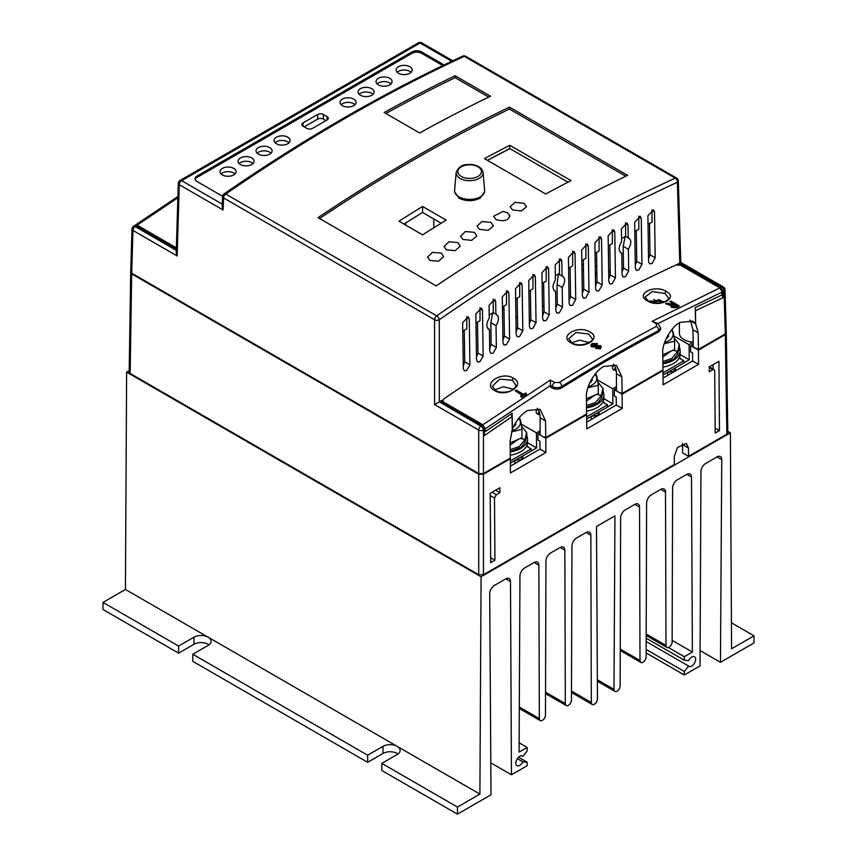 <?xml version="1.0" encoding="UTF-8"?>
<svg xmlns="http://www.w3.org/2000/svg" width="857" height="857" viewBox="0 0 857 857"><rect width="100%" height="100%" fill="white"/><g stroke="black" fill="none" stroke-linecap="round" stroke-linejoin="round"><path stroke-width="1.29" d="M208.979 644.839A10.027 5.785 0 0 0 208.144 644.293A10.027 5.785 0 0 0 193.961 644.293L178.61 653.163L102.99 609.498L102.99 602.407L125.433 589.445L126.622 372.109L129.203 370.62M457.445 807.058L479.899 794.096L481.077 576.761L730.378 432.817L731.567 648.792L754.01 635.83L754.01 642.932L720.458 662.3L721.755 459.673A6.685 3.857 120 0 0 720.373 456.567A6.685 3.857 120 0 0 717.03 456.899L705.686 463.455A6.685 3.857 120 0 0 700.962 471.607L700.008 665.921L684.304 674.995L684.304 671.47L688.642 666.071A5.517 3.182 120 0 0 688.985 666.328A5.517 3.182 120 0 0 691.749 666.05A5.517 3.182 120 0 0 695.348 661.197A5.517 3.182 120 0 0 694.502 656.773A5.517 3.182 120 0 0 691.749 657.051A5.517 3.182 120 0 0 688.642 660.618L684.304 660.222L684.304 656.708L692.37 652.048L691.513 477.06A6.685 3.857 120 0 0 690.131 474.039A6.685 3.857 120 0 0 686.789 474.371L677.33 479.824A6.685 3.857 120 0 0 672.606 487.987L672.134 641.914A4.349 2.507 -60 0 1 669.06 647.228A4.349 2.507 -60 0 1 666.885 647.442A4.349 2.507 -60 0 1 665.985 645.46L665.514 492.079A6.685 3.857 120 0 0 664.132 489.047A6.685 3.857 120 0 0 660.79 489.368L651.341 494.832A6.685 3.857 120 0 0 646.607 502.995L646.135 656.923A4.349 2.507 -60 0 1 643.071 662.236A4.349 2.507 -60 0 1 640.897 662.45A4.349 2.507 -60 0 1 639.997 660.468L639.526 507.087A6.685 3.857 120 0 0 638.144 504.045A6.685 3.857 120 0 0 634.801 504.377L625.342 509.84A6.685 3.857 120 0 0 620.618 518.003L620.147 685.846A4.349 2.507 -60 0 1 617.072 691.16A4.349 2.507 -60 0 1 614.898 691.374A4.349 2.507 -60 0 1 613.998 689.36L614.951 515.839L596.515 526.487L597.458 698.916A4.349 2.507 -60 0 1 594.383 704.25A4.349 2.507 -60 0 1 592.219 704.465A4.349 2.507 -60 0 1 591.319 702.494L590.848 535.197A6.685 3.857 120 0 0 589.455 532.154A6.685 3.857 120 0 0 586.113 532.486L576.665 537.939A6.685 3.857 120 0 0 571.94 546.113L571.469 700.04A4.349 2.507 -60 0 1 568.395 705.343A4.349 2.507 -60 0 1 566.22 705.557A4.349 2.507 -60 0 1 565.32 703.586L564.849 550.205A6.685 3.857 120 0 0 563.467 547.162A6.685 3.857 120 0 0 560.124 547.494L550.676 552.947A6.685 3.857 120 0 0 545.941 561.121L545.47 715.049A4.349 2.507 -60 0 1 542.395 720.351A4.349 2.507 -60 0 1 540.231 720.566A4.349 2.507 -60 0 1 539.332 718.594L538.86 565.213A6.685 3.857 120 0 0 537.468 562.171A6.685 3.857 120 0 0 534.125 562.503L524.677 567.955A6.685 3.857 120 0 0 519.953 576.108L519.085 752.092L527.162 747.433L527.162 750.957L522.813 756.356A5.517 3.182 120 0 0 522.47 756.099A5.517 3.182 120 0 0 519.717 756.367A5.517 3.182 120 0 0 516.118 761.23A5.517 3.182 120 0 0 516.953 765.644A5.517 3.182 120 0 0 519.717 765.376A5.517 3.182 120 0 0 522.813 761.809L527.162 762.194L527.162 765.719L511.447 774.782L510.493 581.571A6.685 3.857 120 0 0 509.112 578.539A6.685 3.857 120 0 0 505.769 578.871L494.425 585.417A6.685 3.857 120 0 0 489.701 593.644L491.007 794.782L457.445 814.15L457.445 807.058L381.826 763.394L397.187 754.524A10.027 5.785 0 0 0 400.123 750.432A10.027 5.785 0 0 0 397.187 746.34A10.027 5.785 0 0 0 383.015 746.34L367.653 755.21L192.782 654.255L208.144 645.385A10.027 5.785 0 0 0 211.079 641.293A10.027 5.785 0 0 0 208.144 637.201A10.027 5.785 0 0 0 193.961 637.201L178.61 646.071L102.99 602.407M398.023 753.989A10.027 5.785 0 0 0 397.187 753.442A10.027 5.785 0 0 0 383.015 753.442L367.653 762.302L192.782 661.347L192.782 654.255M688.642 666.071L646.189 641.561M522.813 756.356L522.074 755.928M479.899 794.096L125.433 589.445M178.61 646.071L178.61 653.163M367.653 755.21L367.653 762.302M457.445 814.15L381.826 770.497L381.826 763.394M720.458 662.3L700.083 650.538M754.01 635.83L731.417 622.793M481.077 576.761L126.622 372.109M730.378 432.817L727.797 431.328M511.447 774.782L490.793 762.859M527.162 762.194L518.56 757.234M522.813 761.809L517.349 758.659M527.162 747.433L519.138 742.805M692.37 652.048L672.134 640.372M684.304 656.708L668.396 647.528M684.304 660.222L646.199 638.229M684.304 671.47L646.167 649.456M684.304 674.995L646.157 652.959M130.757 272.14L131.667 273.876L478.72 474.242L483.444 474.242L483.444 574.715L674.373 464.473L674.32 456.256L677.533 447.45L686.371 443.455L688.492 448.072L688.557 456.288L726.843 434.188L725.333 334.594L726.243 332.848M483.444 574.715L478.72 574.715L478.72 474.242M131.667 273.876L130.157 373.47L478.72 574.715M130.157 373.47L129.182 372.099L130.692 272.494M509.733 458.366L510.333 458.72L483.444 474.242M608.674 270.791L610.205 271.669M725.333 334.594L698.434 350.117L690.635 345.617L693.195 344.139M608.716 273.533L610.248 274.422M653.752 299.532L656.13 300.914L658.455 299.575M586.059 414.306L586.659 414.649L545.78 438.248L537.982 433.749L540.114 432.528M662.386 370.235L662.997 370.588L622.107 394.188L614.308 389.689L616.44 388.457M596.686 260.1L595.176 260.967M595.261 266.473L596.772 265.606M596.922 275.654L595.39 274.776M433.781 218.942L433.781 227.812M517.457 317.401L515.925 316.512M503.991 309.623L502.459 308.734M596.879 273.276L595.347 272.397M583.413 265.434L581.882 264.545M663.05 378.044L692.638 360.958L692.574 353.009L690.635 351.895L690.635 345.617M713.11 369.013L713.078 364.654M537.982 433.749L537.982 440.027L539.921 441.141L539.985 449.089L510.397 466.176M614.308 389.689L614.308 395.955L616.247 397.08L616.312 405.029L586.724 422.105M682.483 443.39L682.643 452.882L688.557 456.288M726.308 333.212L727.818 432.806L726.843 434.188M715.199 433.064L714.727 370.845L714.17 369.624L712.82 369.753L709.285 371.799L709.242 366.86L718.937 361.268L719.452 430.61L715.199 433.064M499.91 492.679L496.364 494.725L494.489 498.003L494.96 560.21L490.707 562.674L490.183 493.332L499.877 487.74L499.91 492.679L495.625 490.193M698.434 350.117L698.541 364.364L663.104 384.836L662.997 370.588M622.107 394.188L622.214 408.435L586.766 428.896L586.659 414.649M545.78 438.248L545.888 452.507L510.44 472.968L510.333 458.72M692.638 360.958L698.541 364.364M616.312 405.029L622.214 408.435M539.985 449.089L545.888 452.507M659.451 299.832L659.451 303.046M656.151 303.078L656.13 300.914M583.499 270.941L581.967 270.051M543.981 305.778L542.47 306.645M490.675 557.736L494.96 560.21M715.167 428.125L719.452 430.61M454.746 192.011L459.106 198.213C466.112 201.524 473.118 201.502 480.134 198.16L484.494 192.011M651.952 263.581L649.595 263.795L648.578 261.631L647.892 215.782L653.505 209.804L654.512 211.968L655.198 257.818L651.952 263.581M638.701 270.105L636.344 270.33L635.326 268.166L634.641 222.284L640.254 216.296L641.261 218.46L641.947 264.342L638.701 270.105M628.695 271.037L623.5 268.037L623.178 246.28L628.374 249.291L628.695 271.037L625.449 276.8L623.093 277.025L622.086 274.861L621.754 253.104L620.147 252.172M612.209 283.678L609.852 283.903L608.834 281.728L608.149 235.804L613.762 229.815L614.769 231.99L615.455 277.914L612.209 283.678M598.968 290.716L596.611 290.941L595.594 288.777L594.908 242.831L600.511 236.843L601.528 239.007L602.214 284.952L598.968 290.716M585.727 297.936L583.371 298.15L582.353 295.986L581.667 250.03L587.27 244.041L588.288 246.216L588.973 292.173L585.727 297.936M572.487 305.317L570.13 305.542L569.123 303.378L568.427 257.411L574.04 251.422L575.047 253.586L575.733 299.554L572.487 305.317M463.316 368.596L464.323 370.76L466.679 370.535L469.936 364.771L469.25 318.922L468.233 316.758L462.63 322.746L463.316 368.596M476.535 359.844L477.542 362.008L479.899 361.783L483.144 356.019L482.459 310.148L481.452 307.974L475.849 313.962L476.535 359.844M489.754 351.263L490.761 353.427L493.118 353.202L496.364 347.439L496.042 325.681C499.32 319.961 499.267 316.158 495.871 314.283L495.678 301.535L494.671 299.372L489.068 305.36L489.251 318.108C485.973 323.828 486.026 327.631 489.422 329.506L489.754 351.263M502.973 342.854L503.98 345.017L506.337 344.793L509.594 339.029L508.897 293.105L507.89 290.941L502.288 296.929L502.973 342.854M516.193 334.616L517.21 336.78L519.567 336.555L522.813 330.791L522.127 284.856L521.12 282.681L515.507 288.67L516.193 334.616M529.422 326.549L530.429 328.713L532.786 328.488L536.043 322.725L535.357 276.768L534.34 274.604L528.737 280.593L529.422 326.549M542.652 318.654L543.659 320.818L546.016 320.593L549.273 314.83L548.576 268.873L547.569 266.709L541.967 272.687L542.652 318.654M555.882 310.93L556.9 313.094L559.257 312.869L562.503 307.106L562.203 287.491C565.491 281.76 565.427 277.957 562.042 276.083L561.817 261.139L560.799 258.975L555.197 264.963L555.422 279.907C552.144 285.627 552.197 289.43 555.593 291.305L555.882 310.93M411.103 72.299A8.024 4.628 0 0 0 409.828 71.345A8.024 4.628 0 0 0 397.22 72.299M409.828 66.707A8.024 4.628 0 0 0 401.087 65.7A8.024 4.628 0 0 0 396.138 69.985A8.024 4.628 0 0 0 398.494 73.252A8.024 4.628 0 0 0 407.225 74.259A8.024 4.628 0 0 0 412.185 69.985A8.024 4.628 0 0 0 409.828 66.707M355.002 104.693A8.024 4.628 0 0 0 353.737 103.729A8.024 4.628 0 0 0 341.118 104.693M353.737 99.091A8.024 4.628 0 0 0 344.996 98.094A8.024 4.628 0 0 0 340.036 102.369A8.024 4.628 0 0 0 342.393 105.647A8.024 4.628 0 0 0 351.134 106.643A8.024 4.628 0 0 0 356.084 102.369A8.024 4.628 0 0 0 353.737 99.091M373.009 94.291A8.024 4.628 0 0 0 371.734 93.338A8.024 4.628 0 0 0 359.126 94.291M371.734 88.7A8.024 4.628 0 0 0 362.993 87.693A8.024 4.628 0 0 0 358.044 91.978A8.024 4.628 0 0 0 360.401 95.245A8.024 4.628 0 0 0 369.142 96.252A8.024 4.628 0 0 0 374.091 91.978A8.024 4.628 0 0 0 371.734 88.7M391.017 83.9A8.024 4.628 0 0 0 389.742 82.947A8.024 4.628 0 0 0 377.134 83.9M389.742 78.308A8.024 4.628 0 0 0 381.001 77.301A8.024 4.628 0 0 0 376.052 81.576A8.024 4.628 0 0 0 378.398 84.854A8.024 4.628 0 0 0 387.139 85.861A8.024 4.628 0 0 0 392.099 81.576A8.024 4.628 0 0 0 389.742 78.308M235.011 173.971A8.024 4.628 0 0 0 233.736 173.018A8.024 4.628 0 0 0 221.117 173.971M233.736 168.379A8.024 4.628 0 0 0 224.995 167.372A8.024 4.628 0 0 0 220.045 171.646A8.024 4.628 0 0 0 222.392 174.924A8.024 4.628 0 0 0 231.133 175.931A8.024 4.628 0 0 0 236.082 171.646A8.024 4.628 0 0 0 233.736 168.379M253.008 163.569A8.024 4.628 0 0 0 251.744 162.616A8.024 4.628 0 0 0 239.124 163.569M251.744 157.977A8.024 4.628 0 0 0 243.002 156.97A8.024 4.628 0 0 0 238.053 161.255A8.024 4.628 0 0 0 240.399 164.523A8.024 4.628 0 0 0 249.141 165.53A8.024 4.628 0 0 0 254.09 161.255A8.024 4.628 0 0 0 251.744 157.977M271.016 153.178A8.024 4.628 0 0 0 269.751 152.225A8.024 4.628 0 0 0 257.132 153.178M269.751 147.586A8.024 4.628 0 0 0 261.01 146.579A8.024 4.628 0 0 0 256.061 150.853A8.024 4.628 0 0 0 258.407 154.131A8.024 4.628 0 0 0 267.148 155.138A8.024 4.628 0 0 0 272.098 150.853A8.024 4.628 0 0 0 269.751 147.586M289.023 142.776A8.024 4.628 0 0 0 287.759 141.823A8.024 4.628 0 0 0 275.14 142.776M287.759 137.184A8.024 4.628 0 0 0 279.018 136.188A8.024 4.628 0 0 0 274.069 140.462A8.024 4.628 0 0 0 276.415 143.74A8.024 4.628 0 0 0 285.156 144.737A8.024 4.628 0 0 0 290.105 140.462A8.024 4.628 0 0 0 287.759 137.184M441.301 253.083L443.647 256.671L438.538 261.235L429.914 260.442L427.568 257.229L432.378 252.354L441.301 253.083M457.884 242.585L460.252 246.173L455.099 250.673L446.411 249.826L444.033 246.602L448.886 241.781L457.884 242.585M474.457 232.365L476.835 235.932L471.661 240.367L462.909 239.457L460.52 236.243L465.405 231.497L474.457 232.365M491.018 222.413L493.407 225.969L488.211 230.319L479.427 229.344L477.028 226.141L481.934 221.492L491.018 222.413M509.851 215.311C508.63 220.528 504.002 221.92 495.957 219.499L493.557 216.318L503.113 211.422L507.558 212.75L509.958 216.275M524.098 203.355L526.487 206.848L521.292 211.004L512.497 209.911L510.097 206.751L515.014 202.306L524.098 203.355M419.641 132.974L384.193 112.503A1670.946 964.725 -60 0 1 455.088 75.759L490.536 96.22A1670.946 964.725 120 0 0 419.641 132.974M224.073 193.886A3.342 3.342 0 0 0 222.627 196.478A3.342 1.96 2.6 0 0 223.602 197.946A3.342 1.928 -60 0 1 225.734 194.057A3.342 1.714 55.4 0 0 224.073 193.886L224.073 193.886C263.86 166.429 303.678 141.201 343.539 118.18C383.4 95.17 423.09 74.495 462.619 56.155L462.619 56.155A3.342 2.121 65.1 0 1 464.269 56.337C424.751 74.666 385.072 95.341 345.21 118.352C305.349 141.362 265.531 166.601 225.734 194.057L436.695 315.858A3.342 1.725 55.1 0 1 439.298 319.747L439.298 401.826L443.165 399.962M413.727 157.913A1670.946 964.725 -60 0 1 509.433 107.136L627.592 175.353A1670.946 964.725 120 0 0 531.886 226.13A1670.946 964.725 120 0 0 436.181 285.863L318.022 217.646A1670.946 964.725 -60 0 1 413.727 157.913M478.72 473.546L478.72 430.064L434.574 404.579L434.574 319.747A3.342 1.928 120 0 1 436.695 315.858C476.278 288.273 516 262.981 555.861 239.971C595.711 216.96 635.508 196.349 675.23 178.138A3.342 2.11 65.4 0 1 677.351 182.305C597.865 218.771 518.506 264.588 439.298 319.747A3.342 1.864 0 0 1 434.574 319.747L223.602 197.946L223.056 209.986L179.274 184.716L177.12 255.943L132.974 230.458L131.689 273.201L478.72 473.546L483.444 473.546L510.322 458.034L510.076 441.376L512.282 429.711L512.09 416.62L484.366 435.57L484.569 429.068L482.416 425.372L442.191 401.601M441.184 223.216L422.597 212.482A1661.252 959.133 120 0 0 403.926 224.084M509.786 145.283A1668.611 963.375 120 0 0 484.505 158.652L545.705 193.982A1668.611 963.375 -60 0 1 570.998 180.613L509.786 145.283L509.786 148.561L567.998 182.166M625.781 176.231L509.433 109.053A1668.611 963.375 120 0 0 413.727 159.82A1668.611 963.375 120 0 0 319.565 218.535M690.463 320.743L692.981 329.774L693.238 347.117L698.423 349.431L698.176 332.773L695.659 323.839L695.466 310.748L723.276 297.636L721.819 294.926M512.09 416.62L511.265 414.113M720.244 288.166A1.007 0.578 -60 0 1 720.887 287.459L721.894 286.999A3.342 2.11 65.4 0 1 724.026 291.166A3.342 1.928 -1.7 0 0 725.001 289.752L726.286 332.505L725.311 333.909L698.423 349.431M690.463 320.839L695.659 323.839M493.139 299.243A4.681 2.7 -60 0 1 493.246 300.132L493.246 312.559A3369.199 1945.219 -60 0 0 489.208 315.022M493.064 312.666L496.749 314.615M559.3 258.835A4.681 2.7 -60 0 1 559.417 259.757L559.417 273.404A3369.199 1945.219 -60 0 0 555.357 275.74M558.4 273.983L562.92 276.415M620.875 252.772L621.754 253.104C618.358 251.23 618.304 247.427 621.582 241.706L621.4 228.958L627.003 222.97L628.01 225.134L628.202 237.882L625.578 236.371L625.578 223.731A4.681 2.7 120 0 0 625.471 222.841M546.07 266.559A4.681 2.7 -60 0 1 546.177 267.48L546.177 281.064A3369.199 1945.219 -60 0 0 542.127 283.431M542.61 315.933L544.066 311.83L543.627 282.553M532.84 274.465A4.681 2.7 -60 0 1 532.947 275.386L532.947 288.809A3369.199 1945.219 -60 0 0 528.898 291.198M529.38 323.828L530.837 319.725L530.397 290.309M519.61 282.553A4.681 2.7 -60 0 1 519.717 283.463L519.717 296.64A3369.199 1945.219 -60 0 0 515.668 299.05M516.16 331.895L517.617 327.792L517.167 298.161M506.369 290.802A4.681 2.7 -60 0 1 506.476 291.712L506.476 304.556A3369.199 1945.219 -60 0 0 502.438 306.999M502.93 340.133L504.387 336.03L503.937 306.088M479.909 307.845A4.681 2.7 -60 0 1 480.016 308.734L480.016 320.647A3369.199 1945.219 -60 0 0 475.978 323.121M476.492 357.123L477.949 353.02L477.488 322.2M466.679 316.64A4.681 2.7 -60 0 1 466.786 317.508L466.786 328.82A3369.199 1945.219 -60 0 0 462.759 331.316M463.273 365.875L464.73 361.772L464.258 330.384M570.098 267.277L570.537 296.554L569.08 300.657M568.587 268.134A3369.199 1945.219 -60 0 1 572.647 265.831L572.647 252.204A4.681 2.7 120 0 0 572.54 251.283M583.338 259.767L583.778 289.163L582.321 293.265M581.828 260.624A3369.199 1945.219 -60 0 1 585.877 258.332L585.877 244.823A4.681 2.7 120 0 0 585.77 243.902M596.568 252.344L597.018 281.953L595.551 286.056M595.069 253.19A3369.199 1945.219 -60 0 1 599.118 250.93L599.118 237.614A4.681 2.7 120 0 0 599 236.703M609.809 245.006L610.259 274.915L608.802 279.007M608.299 245.83A3369.199 1945.219 -60 0 1 612.348 243.602L612.348 230.587A4.681 2.7 120 0 0 612.241 229.687M636.29 230.576L636.751 261.342L635.294 265.445M634.78 231.39A3369.199 1945.219 -60 0 1 638.819 229.215L638.819 217.046A4.681 2.7 120 0 0 638.711 216.168M649.531 223.484L650.002 254.808L648.535 258.91M648.021 224.288A3369.199 1945.219 -60 0 1 652.048 222.145L652.048 210.543A4.681 2.7 120 0 0 651.952 209.676M446.218 220.12L422.597 206.483A1668.611 963.375 120 0 0 398.966 221.213L422.597 234.861A1668.611 963.375 -60 0 1 446.218 220.12M697.844 349.099L697.255 349.431M693.163 342.136A15.544 8.977 180 0 1 679.397 333.223L679.397 322.821M670.667 306.303L671.138 304.91L665.557 303.71A1671.611 965.111 -60 0 1 666.714 303.121L672.017 304.299A1671.611 965.111 -60 0 1 673.366 303.624L669.81 301.568A1671.611 965.111 -60 0 1 670.838 301.053L679.119 305.831A1671.611 965.111 120 0 0 676.687 307.042L671.684 306.988L671.138 304.91M663.629 302.242L659.194 299.682M610.205 271.401L608.674 270.512M489.711 348.542L491.168 344.439L490.847 322.682L492.743 312.869M555.839 308.209L557.307 304.106L557.007 284.481L558.453 274.015M623.5 268.037L622.043 272.14M623.178 246.28L625.149 236.607M676.73 264.738L679.794 262.981L677.351 182.305A3.342 1.928 -1.7 0 0 678.337 180.891A3.342 3.342 0 0 0 676.666 178.095A3.342 1.928 -60 0 0 675.23 178.138L464.269 56.337A3.342 1.928 120 0 1 465.705 56.294A3.342 3.342 0 0 0 462.619 56.155M628.374 249.291C631.652 243.559 631.598 239.756 628.202 237.882L629.081 238.214M554.715 290.973L553.976 290.373M488.544 329.174L487.815 328.574M496.042 325.681L490.847 322.682M562.203 287.491L557.007 284.481M325.939 120.601L323.346 119.102A4.006 2.314 0 0 0 317.668 119.102L304.203 126.868M306.806 128.379A4.006 2.314 0 0 0 312.473 128.379L327.128 119.916A4.006 2.314 0 0 0 328.295 118.277A4.006 2.314 0 0 0 327.128 116.638L323.346 114.452A4.006 2.314 0 0 0 317.668 114.452L303.024 122.915A4.006 2.314 0 0 0 301.846 124.554A4.006 2.314 0 0 0 303.024 126.193L306.806 128.379M442.79 65.55L421.515 53.263A6.685 3.857 0 0 0 412.056 53.263L197.024 177.41A6.685 3.857 0 0 0 195.171 179.456M487.44 160.345A1664.594 961.061 -60 0 1 509.786 148.561L509.926 148.636A1661.252 959.133 120 0 0 487.526 160.388M176.317 248.98L136.113 225.862L134.388 225.734L136.681 225.766A1.007 0.578 120 0 0 136.113 225.862L135.106 226.559A3.342 1.714 -124.7 0 0 133.435 226.387A3.342 3.342 0 0 0 131.999 229.033L130.714 271.798L131.689 273.201M488.726 97.098L455.088 77.676A1668.611 963.375 120 0 0 385.886 113.488M509.433 109.053L509.433 107.136M455.088 77.676L455.088 75.759M439.298 401.826L480.841 426.175A3.342 1.928 -60 0 0 478.72 430.064A3.342 1.864 0 0 0 483.444 430.064A3.342 1.725 -124.9 0 0 480.841 426.175L481.838 425.468L442.394 402.694L441.141 400.54M677.941 263.827L681.444 264.684L720.887 287.459L723.179 291.551L723.276 297.636M452.785 60.772L421.74 42.85A3.342 3.342 0 0 0 418.398 42.85L179.97 180.506A3.342 3.342 0 0 0 178.299 183.302A3.342 1.928 1.7 0 0 179.274 184.716A3.342 1.928 120 0 1 181.641 180.666L222.284 204.137M444.087 64.928L421.515 51.891A6.685 3.857 0 0 0 412.056 51.891L197.024 176.049A6.685 3.857 0 0 0 195.064 178.77A6.685 3.857 0 0 0 197.024 181.502L222.649 196.296M484.366 435.57L484.28 429.486A1.007 0.568 -0.9 0 0 484.569 429.068M483.444 473.546L483.444 430.064L484.28 429.486L481.838 425.468A1.007 0.578 -60 0 1 482.416 425.372M722.215 291.712A1.007 0.568 -0.9 0 0 723.179 291.551L724.026 291.166L725.311 333.909M725.001 289.752A3.342 3.342 0 0 0 723.329 286.956A3.342 1.928 -60 0 0 721.894 286.999L679.794 262.981M178.299 183.302L176.21 252.601L177.12 255.943M222.627 196.478L222.167 206.623L223.056 209.986M434.574 404.579L438.998 402.019M131.999 229.033A3.342 1.928 1.7 0 0 132.974 230.458A3.342 1.928 120 0 1 135.106 226.559L176.274 250.33M422.597 206.483L422.597 212.482M621.539 238.567A3369.199 1945.219 -60 0 1 625.578 236.371M176.349 247.802L137.131 225.155L135.385 225.048L177.902 196.51M177.86 197.796L137.131 225.155M657.908 323.582L722.237 291.98L721.573 295.119L695.295 307.534L695.541 323.678L692.767 321.182L680.147 322.371C671.363 326.506 661.786 343.486 662.729 353.245L662.986 369.892L622.096 393.502L621.85 376.844L616.44 365.243L603.821 366.432C595.037 370.578 585.46 387.557 586.402 397.305L586.649 413.963L545.77 437.563L545.523 420.916L540.114 409.314L527.494 410.503C520.895 414.574 515.871 420.883 512.4 429.411L512.154 413.278L485.973 431.146L484.591 430.343M485.973 431.146L485.244 430.728L485.223 428.821L550.473 385.543L550.494 386.968L552.379 388.05C555.518 389.528 558.678 389.453 561.828 387.814A1665.933 961.833 -60 0 1 610.27 358.697A1665.933 961.833 -60 0 1 658.712 331.884L660.672 329.313L660.672 327.867L658.026 323.646A3.342 1.928 120 0 0 656.451 323.753L656.451 326.367A1670.946 964.725 120 0 0 607.913 353.245A1670.946 964.725 120 0 0 559.364 382.415L554.64 382.533L550.376 380.069L482.855 424.761L485.223 428.821M443.647 402.994L443.637 402.115L482.855 424.761M599.397 347.749L599.589 346.335L599.589 346.881L591.844 346.924L590.805 345.585L592.069 343.496L597.383 343.614A1671.611 965.111 120 0 0 596.354 344.203L592.99 344.021L592.776 345.714L600.446 345.639L601.368 346.86L600.318 348.285L595.636 348.306A1671.611 965.111 -60 0 1 596.676 347.706L599.397 347.749L599.589 346.335L591.844 346.378L590.805 345.039M597.383 343.614L597.383 344.15A1670.946 964.725 120 0 0 596.354 344.75L592.99 344.021M601.368 346.86L600.318 348.831L595.636 348.306M443.637 402.115L442.651 400.69L443.626 399.116C520.927 345.532 598.357 300.828 675.916 265.006L680.651 265.274L719.869 287.92L652.188 321.289L658.026 323.646M666.317 291.423C654.694 284.053 634.619 294.112 647.389 300.925C659.033 308.209 679.076 298.129 666.317 291.423A1.671 0.964 120 0 0 665.043 293.512L668.471 298.054C668.835 299.179 667.314 300.55 663.918 302.146C659.997 303.785 654.748 303.357 648.16 300.882L645.075 297.058L652.284 291.573L665.043 293.512M589.905 331.97C578.293 324.546 558.207 336.126 570.987 342.896C582.621 350.224 602.675 338.622 589.905 331.97M513.493 378.226C501.859 370.77 481.805 383.85 494.585 390.578C506.241 397.937 526.262 384.836 513.493 378.226A1.671 0.964 120 0 0 512.379 380.229L515.818 385.189C516.053 386.753 514.5 388.542 511.147 390.578C509.422 391.917 499.845 393.513 495.507 390.438L492.421 386.196L499.631 379.169L512.379 380.229M679.119 305.831L679.119 306.377A1670.946 964.725 120 0 0 676.687 307.588L671.684 307.534L671.138 305.456L665.557 303.71M672.863 303.881L669.81 301.568M526.455 393.588L526.455 394.134A1670.946 964.725 120 0 0 521.517 397.359L520.606 396.277A1671.611 965.111 -60 0 1 522.556 395.002L515.207 390.76A1671.611 965.111 -60 0 1 516.235 390.085L523.584 394.327A1671.611 965.111 -60 0 1 525.545 393.052L526.455 393.588A1671.611 965.111 120 0 0 521.517 396.812L520.606 396.277M522.106 395.291L515.207 390.76M568.748 338.772L575.968 332.516L588.716 334.016L592.144 338.772C595.508 339.854 581.571 348.82 571.833 342.8L568.748 338.772M550.473 385.543L552.379 386.571C555.518 388.06 558.668 388.017 561.828 386.453A3.342 1.853 -122 0 0 559.364 382.415M648.395 301.021L665.043 301.621M571.233 342.779L579.728 340.208L589.348 342.586M494.735 389.935L503.252 386.743L513.407 389.185M722.237 291.98L719.869 287.92M695.541 323.678L690.281 320.647A25.067 14.473 -60 0 0 689.885 320.132M613.558 364.193A25.067 14.473 -60 0 1 616.44 373.716L616.44 390.91L620.929 393.502L621.518 393.159M537.232 408.264A25.067 14.473 -60 0 1 540.114 417.788L540.114 434.981L544.602 437.573L545.191 437.231M545.77 437.563L544.602 436.888L544.602 437.573M622.096 393.502L620.929 392.817L620.929 393.502M561.828 387.814L561.828 386.453A1667.604 962.797 -60 0 1 610.27 357.337A1667.604 962.797 -60 0 1 658.712 330.513L660.672 327.867M550.473 385.468L550.376 380.069M658.712 331.884L658.712 330.513A3.342 2.003 -117.9 0 0 656.451 326.367M676.687 307.588L676.687 307.042M671.684 307.534L671.684 306.988M591.844 346.924L591.844 346.378M596.451 347.01L596.451 346.464M596.354 344.75L596.354 344.203M596.054 344.578L596.054 344.032M592.198 345.478L592.776 345.714M600.318 348.831L600.318 348.285M521.517 397.359L521.517 396.812M674.288 304.16A1671.611 965.111 120 0 0 672.852 304.878L672.713 306.474L676.034 306.377A1671.611 965.111 -60 0 1 677.159 305.81L674.288 304.706A1670.946 964.725 120 0 0 672.852 305.424L672.852 304.878M672.059 305.735L672.713 306.474M676.655 306.067L674.288 304.706M405.757 222.927L405.79 225.166M539.899 414.756A5.013 2.892 180 0 1 537.553 413.995L537.553 413.995A5.013 2.892 180 0 1 538.175 409.603M616.226 370.685A5.013 2.892 180 0 1 613.88 369.924L613.88 369.924A5.013 2.892 180 0 1 614.501 365.532M667.549 372.367L667.571 375.43M607.484 406.989L612.894 403.872L612.776 388.799L616.44 386.678M591.351 416.363L597.447 415.42L599.075 411.906L599.139 414.938M683.811 362.929L689.221 359.801L689.103 344.728L692.745 342.104M673.773 371.852L675.402 367.835L675.466 370.867M673.773 371.349L667.678 372.292M612.776 388.799L597.533 379.994M689.103 344.728L673.859 335.933M591.223 416.438L591.244 419.502M531.147 451.061L536.557 447.932L536.45 432.86L540.114 430.75M522.781 455.945L522.813 459.009M536.45 432.86L521.206 424.065M514.896 460.498L514.907 463.562M528.908 447.633L527.73 446.658M522.749 455.967L521.12 459.481L515.025 460.423M536.557 447.932L527.494 442.705M605.235 403.572L604.056 402.586M612.894 403.872L603.821 398.634M681.561 359.501L680.383 358.526M689.221 359.801L680.147 354.562M539.321 412.185A3.01 1.735 0 0 0 538.089 413.588A3.01 1.735 0 0 0 538.453 414.402M615.647 368.114A3.01 1.735 0 0 0 614.415 369.517A3.01 1.735 0 0 0 614.78 370.331M679.397 357.465A2.71 1.564 -60 0 1 679.847 357.594A2.71 1.564 -60 0 1 680.404 358.837M663.029 374.98L683.811 362.982L683.811 360.797L663.007 372.806M679.098 358.076L683.811 360.797M603.071 401.537A2.71 1.564 -60 0 1 603.521 401.665A2.71 1.564 -60 0 1 604.078 402.897M586.702 419.052L607.484 407.054L607.484 404.868L586.681 416.877M602.76 402.147L607.484 404.868M526.744 445.608A2.71 1.564 -60 0 1 527.184 445.726A2.71 1.564 -60 0 1 527.751 446.968M510.365 463.112L531.147 451.114L531.147 448.929L510.354 460.937M526.434 446.208L531.147 448.929M471.286 199.349A15.04 8.677 0 0 0 484.633 190.286L483.08 172.493A13.476 7.777 180 0 1 471.114 180.623A13.476 7.777 180 0 1 456.16 172.493L454.596 190.286A15.04 8.677 0 0 0 471.286 199.349M526.873 435.763A23.396 13.508 180 0 1 527.516 438.891L527.516 442.169A23.396 13.508 180 0 1 510.279 455.196M527.516 438.891A23.396 13.508 180 0 1 510.236 451.928M518.731 418.302A16.337 9.427 180 0 1 511.897 430.814M511.575 431.81L521.945 429.357C521.11 422.437 520.263 418.752 519.417 418.312M510.226 451.403L521.099 447.397L525.03 442.266L526.83 434.906L526.594 432.41L525.03 439.534L519.267 446.572L510.204 449.657M521.945 429.357L521.945 437.691L510.097 442.951M513.836 426.09L514.468 426.25L516 424.108L515.003 423.872M518.153 439.373L510.129 445.126M521.559 426.208L526.594 432.41M516 424.108L513.9 425.972M603.199 391.692A23.396 13.508 180 0 1 603.842 394.82L603.842 398.098A23.396 13.508 180 0 1 586.617 411.124M603.842 394.82A23.396 13.508 180 0 1 586.563 407.857M595.058 374.241A16.337 9.427 180 0 1 588.223 386.743M587.902 387.739L598.272 385.296C597.436 378.365 596.59 374.691 595.744 374.252M586.552 407.343L597.425 403.336L601.368 398.194L603.167 390.835L602.921 388.339L601.368 395.463L595.594 402.501L586.531 405.586M598.272 385.296L598.272 393.631L586.424 398.88M590.162 382.029L590.794 382.179L592.326 380.037L591.33 379.801M594.479 395.313L586.456 401.055M597.886 382.147L602.921 388.339M592.326 380.037L590.227 381.901M679.526 347.621A23.396 13.508 180 0 1 680.169 350.759L680.169 354.027A23.396 13.508 180 0 1 662.943 367.064M680.169 350.759A23.396 13.508 180 0 1 662.889 363.797M671.385 330.17A16.337 9.427 180 0 1 664.55 342.682M664.229 343.678L674.598 341.225C673.763 334.305 672.916 330.62 672.081 330.181M662.879 363.272L673.752 359.265L677.694 354.123L679.494 346.764L679.247 344.278L677.694 351.402L671.92 358.43L662.857 361.525M674.598 341.225L674.598 349.56L662.75 354.809M666.489 337.958L667.121 338.108L668.653 335.976L667.657 335.73M670.806 351.241L662.793 356.994M674.213 338.076L679.247 344.278M668.653 335.976L666.553 337.84M510.493 581.571L505.801 578.861M538.86 565.213L534.147 562.492M539.332 718.594L519.31 707.036M564.849 550.205L560.135 547.484M565.32 703.586L545.545 692.167M590.848 535.197L586.134 532.476M591.319 702.494L571.49 691.053M613.998 689.36L597.35 679.751M639.526 507.087L634.812 504.366M639.997 660.468L620.254 649.07M665.514 492.079L660.811 489.368M665.985 645.46L646.21 634.041M691.513 477.06L686.811 474.35M721.755 459.673L716.998 456.92M383.015 746.34L383.015 753.442M193.961 637.201L193.961 644.293M596.59 253.94L595.176 253.126M688.492 448.072L682.59 444.654M494.489 498.003L490.204 495.528M492.079 492.239L496.364 494.725M712.82 369.753L709.253 367.685M136.681 225.766L176.124 248.541A1.007 0.578 120 0 0 175.556 248.637M692.981 329.774L698.176 332.773M495.678 301.535L493.246 300.132M561.817 261.139L559.417 259.757M628.01 225.134L625.578 223.731M549.273 314.83L544.066 311.83M548.576 268.873L546.177 267.48M536.043 322.725L530.837 319.725M535.357 276.768L532.947 275.386M522.813 330.791L517.617 327.792M522.127 284.856L519.717 283.463M509.594 339.029L504.387 336.03M508.897 293.105L506.476 291.712M483.144 356.019L477.949 353.02M482.459 310.148L480.016 308.734M469.936 364.771L464.73 361.772M469.25 318.922L466.786 317.508M575.733 299.554L570.537 296.554M575.047 253.586L572.647 252.204M588.973 292.173L583.778 289.163M588.288 246.216L585.877 244.823M602.214 284.952L597.018 281.953M601.528 239.007L599.118 237.614M615.455 277.914L610.259 274.915M614.769 231.99L612.348 230.587M641.947 264.342L636.751 261.342M641.261 218.46L638.819 217.046M655.198 257.818L650.002 254.808M654.512 211.968L652.048 210.543M496.364 347.439L491.168 344.439M562.503 307.106L557.307 304.106M179.97 180.506A3.342 1.928 60 0 1 181.641 180.666L420.069 43.011A3.342 1.928 60 0 0 418.398 42.85M442.394 402.694A1.007 0.578 -60 0 1 442.962 402.597M680.812 265.37A1.007 0.578 -60 0 1 681.444 264.684M421.74 42.85A3.342 1.928 120 0 0 420.069 43.011L451.703 61.286M421.515 53.263L421.515 51.891M197.024 177.41L197.024 176.049M412.056 53.263L412.056 51.891M327.128 116.638L327.128 119.916M323.346 114.452L323.346 119.102M317.668 114.452L317.668 119.102M303.024 122.915L303.024 126.193M652.188 321.289L656.451 323.753M647.389 300.925A1.671 0.964 -60 0 1 648.16 300.882M570.987 342.896A1.671 0.964 -60 0 1 571.833 342.8M494.585 390.578A1.671 0.964 -60 0 1 495.507 390.438M621.85 376.844L616.44 373.716M545.523 420.916L540.114 417.788M554.64 382.533A3.342 1.928 -60 0 0 552.379 386.571L552.379 388.05M470.922 178.395A11.816 6.824 0 0 0 481.355 170.864A11.816 6.824 0 0 0 468.308 164.844A11.816 6.824 0 0 0 457.874 172.375A11.816 6.824 0 0 0 470.922 178.395M520.328 438.409L525.03 439.534L525.03 442.266M596.665 394.338L601.368 395.463L601.368 398.194M672.991 350.277L677.694 351.402L677.694 354.123M540.231 720.566L519.299 708.482M566.22 705.557L545.534 693.624M592.219 704.465L571.49 692.499M614.898 691.374L597.361 681.251M640.897 662.45L620.243 650.527M666.885 647.442L646.21 635.498M709.317 366.817L714.17 369.624M723.329 286.956L680.801 262.403L678.337 180.891M465.705 56.294L676.666 178.095M134.388 225.734L133.435 226.387M484.591 430.685L485.469 431.189M442.651 400.69L442.683 402.404M483.08 172.493C481.87 166.151 473.546 163.955 468.201 164.544C462.534 164.265 458.516 166.922 456.16 172.493M519.096 417.862L519.631 418.312M595.422 373.791L595.958 374.241M671.749 329.72L672.284 330.181"/></g></svg>

